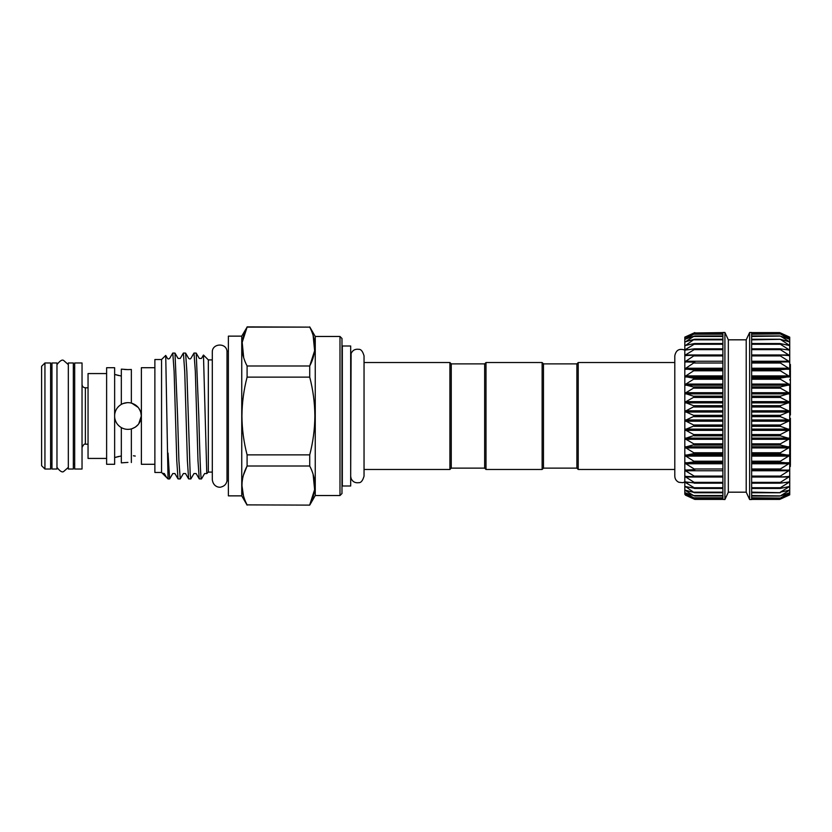<?xml version="1.0" encoding="UTF-8"?>
<svg xmlns="http://www.w3.org/2000/svg" width="832" height="832" viewBox="0 0 832 832"><rect width="100%" height="100%" fill="white"/><g stroke="black" fill="none" stroke-linecap="round" stroke-linejoin="round"><path stroke-width="1.25" d="M449.914 362.534L449.914 469.466L451.256 468.125L451.256 363.875L449.914 362.534L364.042 362.534M449.914 469.466L364.042 469.466M350.678 476.268L351.104 353.496C352.602 350.262 355.129 348.858 358.675 349.305C360.963 349.128 362.752 351.312 364.042 355.857L364.042 476.143C362.752 480.688 360.963 482.872 358.675 482.695C355.129 483.142 352.602 481.738 351.104 478.504L350.678 476.268M350.678 486.002L350.678 345.998L342.326 345.998L342.326 486.002L350.678 486.002M44.938 469.03L50.617 469.03L50.617 362.97L44.938 362.97L44.938 469.03L41.6 465.691L41.6 366.309L44.938 362.97M50.617 464.194L51.958 464.194M50.617 367.806L51.958 367.806M56.971 416L56.971 362.97L51.958 362.97L51.958 469.03L56.971 469.03L56.971 416M73.341 464.194L74.682 464.194M73.341 367.806L74.682 367.806M73.341 416L73.341 362.97L68.328 362.97L68.328 469.03L73.341 469.03L73.341 416M82.035 416L82.035 362.97L74.682 362.97L74.682 469.03L82.035 469.03L82.035 416M241.748 336.138L241.748 495.862L228.384 495.862L228.384 336.138L241.748 336.138L247.094 327.122C240.292 340.007 240.292 352.966 247.094 365.986L247.094 377.135C243.766 389.854 242.05 402.802 241.935 416C242.029 429.083 243.745 442.042 247.094 454.865L247.094 466.014L309.722 466.014L309.722 454.865L247.094 454.865M243.693 357.666L242.195 342.368L247.094 327.122L309.722 327.122L247.094 326.882M339.986 336.471L341.983 338.478L341.983 493.522L339.986 495.529L339.986 336.471L315.255 336.471L315.255 495.529L309.722 505.118L247.094 504.878L309.722 505.118M313.123 335.431L314.621 350.74L309.722 365.986C316.514 353.101 316.514 340.142 309.722 327.122M309.722 454.865C313.061 442.042 314.777 429.083 314.87 416C314.766 402.802 313.05 389.854 309.722 377.135L309.722 365.986L247.094 365.986M228.384 351.239L227.011 351.239L227.011 480.761L228.384 480.761M208.333 416L208.333 359.902L203.466 355.035L206.783 473.585L208.333 472.098L208.333 416M206.783 473.585L204.599 473.554L201.479 478.93C200.595 480.698 199.68 450.185 198.796 416L196.217 353.111L199.295 358.446L201.458 358.446L203.466 355.035M177.58 416L175.001 353.111L172.786 353.049L174.117 371.488L176.769 460.512L178.017 478.889L180.232 478.951L178.901 460.512L177.58 416M166.546 477.402L164.32 473.554L162.365 473.283L168.033 478.951L165.724 355.43L167.471 358.446C167.856 359.091 168.574 359.091 169.624 358.446L172.786 353.049M196.217 353.111L194.002 353.049L195.333 371.488L197.985 460.512L199.233 478.889L201.479 478.93M199.233 478.889L196.154 473.554L193.991 473.554L190.84 478.951L190.174 474.157L186.857 371.488L185.609 353.111L188.687 358.446C189.654 359.081 190.372 359.081 190.85 358.446L194.002 353.049M185.609 353.111L183.394 353.049L184.725 371.488L187.377 460.512L188.625 478.889L190.84 478.951M175.001 353.111L178.079 358.446L180.242 358.446L183.394 353.049M188.625 478.889L185.546 473.554L183.383 473.554L180.232 478.951M161.554 359.528L154.877 359.528L154.877 472.472L161.554 472.472L161.554 359.528L165.724 355.43M118.768 456.446L115.284 457.371M114.639 464.266L114.639 367.734M114.639 457.579L121.326 455.946M121.326 462.862L127.941 462.394L121.326 462.862L121.326 427.617C117.458 425.298 115.232 421.866 114.639 417.331M124.54 369.481L127.941 369.606L121.326 369.138L121.326 404.383C124.488 402.646 127.826 402.21 131.352 403.073C137.582 405.111 140.899 409.417 141.305 416C140.889 422.583 137.571 426.889 131.352 428.927C127.826 429.801 124.488 429.364 121.326 427.617M121.326 376.054L114.639 374.421M115.305 374.629L118.768 375.554M131.768 428.802L135.262 427.18M135.335 427.138L138.237 424.518L135.335 427.128M138.705 423.925L141.305 416L140.899 412.745M138.726 423.894L140.566 420.368M140.587 420.306L141.305 416L140.743 412.152M154.877 464.287L141.378 464.287L141.378 367.713L154.877 367.713M140.442 411.278L138.778 408.169M138.122 407.337L135.377 404.893L131.352 403.073L131.352 369.481L127.941 369.606L131.352 369.481M131.352 376.459C144.321 374.005 144.321 374.005 131.352 376.459M114.577 464.287L106.621 464.287L106.621 367.713L114.577 367.713M106.621 458.432L88.046 458.432L88.046 373.568L106.621 373.568M451.256 363.875L484.661 363.875L486.002 362.534L542.131 362.534L543.473 363.875L576.888 363.875L578.219 362.534L578.219 469.466L576.888 468.125L576.888 363.875M543.473 363.875L543.473 468.125L576.888 468.125M543.473 468.125L542.131 469.466L486.002 469.466L484.661 468.125L451.256 468.125M674.794 362.534L578.219 362.534M674.794 469.466L578.219 469.466M694.824 499.377L684.809 494.322L694.824 499.398L722.904 499.398L722.904 332.467L724.911 332.467L724.911 499.533L722.904 499.398M722.904 498.274L694.814 498.274L684.809 494.322L684.809 492.731L694.169 498.066M694.824 495.997L684.809 492.731L684.809 490.1L694.169 495.914M694.824 492.658L684.809 490.1L684.809 486.47L685.412 486.439L694.169 492.669M694.824 488.29L684.809 486.47L684.809 481.884L685.412 481.78L684.809 481.884L685.412 482.456L694.169 487.739L694.824 488.29L694.169 488.394M694.824 482.945L684.809 481.884L684.809 476.414L684.809 481.936L684.809 476.414L694.169 482.362L694.824 482.945L694.169 483.142M694.824 476.694L684.809 476.414L684.809 470.122L685.412 469.851L684.809 470.122L685.412 470.756L694.169 476.081L694.824 476.694L694.169 476.975M694.824 469.612L684.809 470.122L684.809 463.091L694.169 468.988L694.824 469.612L694.169 469.997M694.824 461.822L684.809 463.091L684.809 447.231L684.809 455.426L694.824 461.822M694.824 453.398L684.809 455.426L684.809 447.231L694.824 453.398M694.824 444.475L684.809 447.231L684.809 411.414L694.824 415.906L684.809 420.586L684.809 429.697L694.824 435.167L684.809 438.62L694.824 444.475M694.824 425.599L684.809 429.697L684.809 420.586L694.824 425.599M694.824 406.203L684.809 411.414L684.809 384.769L694.824 387.338L684.809 393.38L694.824 396.646L684.809 402.303L694.824 406.203M694.824 378.425L684.809 384.769L684.809 376.574L694.824 378.425M694.824 370.022L684.809 376.574L684.809 368.909L694.824 370.022M685.381 362.149L684.809 361.878L684.809 355.586L694.824 355.181L684.809 361.878L694.824 362.232L684.809 368.909L684.809 350.064C679.276 348.192 675.938 350.116 674.794 355.857L674.794 476.143C674.908 478.982 676.25 481.021 678.798 482.269L682.843 482.685L684.809 481.936M722.904 354.973L685.412 354.973L684.809 355.586L684.809 350.116L694.169 348.858L694.824 348.941L694.169 349.638L685.412 354.973L684.809 355.586L685.412 355.774M689.759 349.544L684.809 350.116L684.809 345.53L694.169 343.606L694.824 343.616L694.169 344.261L685.412 349.544L684.809 350.116L685.412 350.22M687.877 344.999L684.809 345.53L684.809 341.9L694.169 339.331L685.412 345.561M686.868 341.422L684.809 341.9L684.809 339.269L694.169 336.086L685.412 341.848M686.223 338.853L684.809 339.269L684.809 337.678L694.169 333.934L685.412 339.144M685.766 337.324L684.809 337.678L684.809 337.137L694.824 332.602L685.412 337.47M722.904 332.602L694.169 332.956L722.904 332.956M780.374 499.117L789.724 494.333L780.374 498.066L789.724 492.742L780.374 495.914L789.724 490.121L780.374 492.159L789.734 486.47L789.734 494.863L780.374 499.117L789.131 495.134M789.734 494.322L789.131 494.53M789.734 492.731L789.131 492.856M789.734 490.1L789.131 490.152M789.734 414.981L790.4 414.981L789.734 414.565L789.734 411.414L789.734 486.47L780.374 488.394L780.374 487.739L789.734 481.884L780.374 483.142L780.374 482.362L789.724 476.445L780.374 476.975L780.374 476.081L789.724 470.153L780.374 469.997L780.374 468.988L789.724 463.133L780.374 462.28L780.374 461.188L789.734 455.426L780.374 453.929L780.374 452.764L789.734 447.231L780.374 445.078L780.374 443.851L789.734 438.62L780.374 435.822L780.374 434.554L789.734 429.697L780.374 426.306L780.374 425.017L789.734 420.586L780.374 416.655L780.374 415.345L789.734 411.414L780.374 406.983L780.374 405.694L789.734 402.303L780.374 397.446L780.374 396.178L789.734 393.38L780.374 388.149L780.374 386.922L789.734 384.769L780.374 379.236L780.374 378.071L789.734 376.574L780.374 370.812L780.374 369.72L789.734 368.909L780.374 363.012L780.374 362.003L789.734 361.878L780.374 355.919L780.374 355.025L789.734 355.586L780.374 349.638L780.374 348.858L789.724 350.137L780.374 344.261L780.374 343.606L789.724 345.55L780.374 339.331L789.724 341.91L780.374 336.086L789.734 339.269L780.374 333.934L789.724 337.678L780.374 332.883L789.724 337.137L780.374 332.883M789.734 486.47L789.131 486.439M789.734 481.884L789.131 481.78M789.734 476.414L789.131 476.226M789.734 470.122L789.131 469.851M789.724 337.137L789.734 376.574M749.632 499.533L749.632 332.467L751.639 332.467L751.639 499.533L749.632 499.533L746.21 492.18L746.21 339.82L728.333 339.82L724.911 332.467M746.21 492.18L728.333 492.18L728.333 339.82M789.734 384.769L789.734 411.414M789.734 455.822L789.734 447.231M789.734 420.586L789.734 416M685.412 495.134L694.169 499.117M685.412 494.53L684.809 494.322M685.412 490.152L684.809 490.1M685.412 476.226L684.809 476.414M684.809 438.62L684.809 429.697M684.809 420.586L684.809 416M684.809 402.303L684.809 384.769M694.169 362.003L694.824 362.232M694.169 355.025L694.824 355.181M694.169 348.858L694.824 348.941M694.169 343.606L722.904 343.606M694.169 339.331L694.824 339.269M694.169 336.086L694.824 335.951M694.169 333.934L722.904 333.726M694.169 332.883L685.412 336.866M684.809 361.878L685.412 361.244L722.904 361.244M780.374 498.066L751.639 497.838M780.374 495.914L751.639 495.539M780.374 492.669L751.639 492.159M780.374 488.394L780.374 487.739L751.639 487.739M780.374 483.142L780.374 482.362L751.639 482.362M780.374 476.975L780.374 476.081L751.639 476.081M780.302 469.997L751.639 469.997L780.343 469.997L780.374 468.988L751.639 468.988M751.639 363.012L780.374 363.012L780.374 362.003L751.639 362.003L780.302 362.003M789.152 362.149L789.724 361.92M751.639 355.919L780.374 355.919L780.374 355.025M789.131 355.774L789.724 355.618M751.639 349.638L780.374 349.638L780.374 348.858M789.131 350.22L789.724 350.137M751.639 344.261L780.374 344.261L780.374 343.606M789.131 345.561L789.724 345.55M751.639 339.841L780.374 339.331M789.131 341.848L789.724 341.91M751.639 336.461L780.374 336.086M789.131 339.144L789.724 339.279M751.639 334.162L780.374 333.934M789.131 337.47L789.724 337.678M789.734 397.384L790.4 397.384L790.4 379.704L789.734 379.704M790.4 379.704L790.4 364.468L789.734 364.468M790.4 379.995L789.734 379.995M790.4 389.043L789.734 389.043M790.4 389.334L789.734 389.334M790.4 395.637L789.734 395.637M790.4 414.565L790.4 402.303L789.734 402.303M790.4 402.303L790.4 400.39L789.734 400.39M790.4 400.39L790.4 397.748L789.734 397.748M790.4 465.483L790.4 420.212L789.734 420.212M790.4 420.212L790.4 418.309L789.734 418.309M790.4 422.791L789.734 422.791M790.4 432.349L789.734 432.349M790.4 432.765L789.734 432.765M790.4 436.051L789.734 436.051M790.4 445.64L789.734 445.64M790.4 446.451L789.734 446.451M790.4 447.429L789.734 447.429M790.4 448.854L789.734 448.854M790.4 454.511L789.734 454.511M790.4 454.782L789.734 454.782M790.4 456.55L789.734 456.55M790.4 457.08L789.734 457.08M790.4 465.275L789.734 465.275M484.661 363.875L484.661 468.125M486.002 362.534L486.002 469.466M542.131 362.534L542.131 469.466M114.639 414.669C115.232 410.124 117.458 406.702 121.326 404.383M131.352 462.519L131.352 428.927M131.352 455.541C144.321 457.995 144.321 457.995 131.352 455.541M135.273 456.071L133.422 455.77M140.483 411.393L138.694 408.065M138.216 407.451L131.83 403.208M127.254 402.657L123.157 403.52M178.017 478.889L174.928 473.554L172.775 473.554L169.614 478.951L168.033 453.076M247.094 377.135L309.722 377.135M243.454 475.114L247.094 466.014C240.292 478.899 240.292 491.858 247.094 504.878M313.123 474.334L314.621 489.632L309.722 504.878C316.514 491.993 316.514 479.034 309.722 466.014M243.464 495.81L241.935 485.451M88.046 387.795L85.374 387.795L85.374 444.205C84.531 443.539 83.418 444.652 82.035 447.543M722.904 488.394L694.814 488.394M722.904 483.142L694.71 483.142M694.356 476.986L722.904 476.986L694.512 476.975M722.904 462.28L694.169 462.28M722.904 453.929L694.169 453.929M722.904 445.078L694.169 445.078M722.904 435.822L694.169 435.822M722.904 426.306L694.169 426.306M722.904 416.655L694.169 416.655M722.904 406.983L694.169 406.983M722.904 397.446L694.169 397.446M722.904 388.149L694.169 388.149M722.904 379.236L694.169 379.236M722.904 370.812L694.169 370.812M722.904 363.012L694.169 363.012M722.904 355.919L694.169 355.919M722.904 349.638L694.169 349.638M722.904 344.261L694.169 344.261M722.904 339.841L694.169 339.841M722.904 336.461L694.169 336.461M722.904 334.162L694.169 334.162M751.639 462.758L789.131 462.758M751.639 455.031L789.131 455.031M751.639 446.774L789.131 446.774M751.639 438.1L789.131 438.1M751.639 429.125L789.131 429.125M751.639 419.983L789.131 419.983M751.639 410.779L789.131 410.779M751.639 401.648L789.131 401.648M751.639 392.704L789.131 392.704M751.639 384.082L789.131 384.082M751.639 375.887L789.131 375.887M751.639 368.243L789.131 368.243M751.639 361.244L789.131 361.244M751.639 354.973L789.131 354.973M784.784 349.544L789.131 349.544M786.666 344.999L789.131 344.999M787.675 341.422L789.131 341.422M788.32 338.853L789.131 338.853M751.639 332.956L780.374 332.956M751.639 343.606L779.73 343.606M751.639 348.858L779.834 348.858M780.187 355.014L751.639 355.014L780.031 355.025M751.639 369.72L780.374 369.72M751.639 370.812L780.374 370.812M751.639 369.242L789.131 369.242M751.639 378.071L780.374 378.071M751.639 379.236L780.374 379.236M751.639 376.969L789.131 376.969M751.639 386.922L780.374 386.922M751.639 388.149L780.374 388.149M751.639 385.226L789.131 385.226M751.639 396.178L780.374 396.178M751.639 397.446L780.374 397.446M751.639 393.9L789.131 393.9M751.639 405.694L780.374 405.694M751.639 406.983L780.374 406.983M751.639 402.875L789.131 402.875M751.639 415.345L780.374 415.345M751.639 416.655L780.374 416.655M751.639 412.017L789.131 412.017M751.639 425.017L780.374 425.017M751.639 426.306L780.374 426.306M751.639 421.221L789.131 421.221M751.639 434.554L780.374 434.554M751.639 435.822L780.374 435.822M751.639 430.352L789.131 430.352M751.639 443.851L780.374 443.851M751.639 445.078L780.374 445.078M751.639 439.296L789.131 439.296M751.639 452.764L780.374 452.764M751.639 453.929L780.374 453.929M751.639 447.918L789.131 447.918M751.639 461.188L780.374 461.188M751.639 462.28L780.374 462.28M751.639 456.113L789.131 456.113M751.639 463.757L789.131 463.757M780.187 476.986L751.639 476.986L780.031 476.975M751.639 470.756L789.131 470.756M751.639 483.142L779.834 483.142M751.639 477.027L789.131 477.027M751.639 488.394L779.73 488.394M784.784 482.456L789.131 482.456M786.666 487.001L789.131 487.001M787.675 490.578L789.131 490.578M788.32 493.147L789.131 493.147M751.639 499.044L780.374 499.044M722.904 348.858L694.71 348.858M694.356 355.014L722.904 355.014L694.512 355.025M722.904 368.243L685.412 368.243M722.904 369.242L685.412 369.242M722.904 369.72L694.169 369.72M722.904 375.887L685.412 375.887M722.904 376.969L685.412 376.969M722.904 378.071L694.169 378.071M722.904 384.082L685.412 384.082M722.904 385.226L685.412 385.226M722.904 386.922L694.169 386.922M722.904 392.704L685.412 392.704M722.904 393.9L685.412 393.9M722.904 396.178L694.169 396.178M722.904 401.648L685.412 401.648M722.904 402.875L685.412 402.875M722.904 405.694L694.169 405.694M722.904 410.779L685.412 410.779M722.904 412.017L685.412 412.017M722.904 415.345L694.169 415.345M722.904 419.983L685.412 419.983M722.904 421.221L685.412 421.221M722.904 425.017L694.169 425.017M722.904 429.125L685.412 429.125M722.904 430.352L685.412 430.352M722.904 434.554L694.169 434.554M722.904 438.1L685.412 438.1M722.904 439.296L685.412 439.296M722.904 443.851L694.169 443.851M722.904 446.774L685.412 446.774M722.904 447.918L685.412 447.918M722.904 452.764L694.169 452.764M722.904 455.031L685.412 455.031M722.904 456.113L685.412 456.113M722.904 461.188L694.169 461.188M722.904 462.758L685.412 462.758M722.904 463.757L685.412 463.757M722.904 468.988L694.169 468.988M722.904 470.756L685.412 470.756M722.904 476.081L694.169 476.081M722.904 477.027L685.412 477.027M722.904 482.362L694.169 482.362M689.759 482.456L685.412 482.456M722.904 487.739L694.169 487.739M687.877 487.001L685.412 487.001M722.904 492.159L694.169 492.159M686.868 490.578L685.412 490.578M722.904 495.539L694.169 495.539M686.223 493.147L685.412 493.147M722.904 497.838L694.169 497.838M722.904 499.044L694.169 499.044M68.328 364.614L63.7 360.526C62.254 359.32 60.008 360.682 56.971 364.614M315.255 336.471L309.722 326.882M227.011 351.239C226.262 342.368 211.838 343.356 212.306 352.248L212.306 479.752C213.252 487.001 219.471 487.822 221.281 486.959C224.484 486.086 226.398 484.026 227.011 480.761M212.306 359.902L208.333 359.902M722.904 496.059L694.762 496.059M722.904 492.773L694.689 492.773M722.904 488.457L694.595 488.457M722.904 483.174L694.491 483.174M728.333 492.18L724.911 499.533M746.21 339.82L749.632 332.467M751.639 332.602L779.709 332.602M751.639 333.726L779.73 333.726M751.639 335.941L779.782 335.941M751.639 339.227L779.854 339.227M751.639 343.543L779.948 343.543M751.639 348.826L780.062 348.826M751.639 483.174L780.062 483.174M751.639 488.457L779.948 488.457M751.639 492.773L779.854 492.773M751.639 496.059L779.782 496.059M751.639 498.274L779.73 498.274M751.639 499.398L779.709 499.398M722.904 335.941L694.762 335.941M722.904 339.227L694.689 339.227M722.904 343.543L694.595 343.543M722.904 348.826L694.481 348.826M789.734 466.482L790.4 466.482M161.554 472.472L162.365 473.283M169.624 478.951L168.033 478.951M212.306 472.098L208.333 472.098M339.986 495.529L315.255 495.529M241.748 495.862L247.094 505.118M88.046 444.205L85.374 444.205M85.374 387.795C83.346 387.598 82.233 386.485 82.035 384.457M68.328 467.386L63.7 471.474C62.254 472.68 60.008 471.318 56.971 467.386"/></g></svg>
